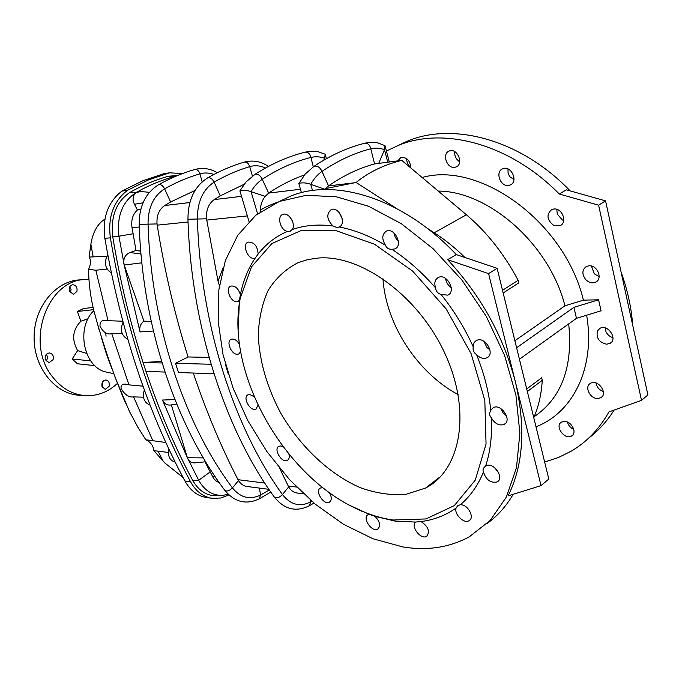 <?xml version="1.0" encoding="UTF-8"?>
<svg xmlns="http://www.w3.org/2000/svg" width="682" height="682" viewBox="0 0 682 682"><rect width="100%" height="100%" fill="white"/><g stroke="black" fill="none" stroke-linecap="round" stroke-linejoin="round"><path stroke-width="1.02" d="M140.748 251.147L135.991 250.465L133.126 233.773L118.924 236.194C116.707 216.194 122.385 201.667 135.957 192.597L136.553 192.264C148.676 185.444 160.978 180.287 173.45 176.783L170.832 178.462M140.842 209.238L137.406 209.979C132.717 214.387 130.935 220.303 132.061 227.728L133.126 233.773M139.196 224.352L157.039 223.935L157.201 225.154C164.618 271.121 174.907 315.058 188.07 356.959L209.084 357.377M164.95 372.065L145.982 371.409L143.032 362.492L162.06 362.986M213.995 373.753L178.488 372.525L175.521 363.336L211.079 364.265M153.39 331.026L140.049 331.929C139.119 327.471 140.407 323.856 143.919 321.086L124.226 265.034L118.924 236.194L112.76 236.876C119.998 280.677 130.091 322.543 143.041 362.483L161.6 361.46M175.521 363.336L188.07 356.959M141.95 263.806L141.549 259.902M140.049 331.929L123.834 263.593C123.28 258.248 125.326 254.565 129.972 252.553L135.991 250.465M219.425 285.46L218.01 281.078L223.142 267.685M157.039 223.935C156.476 215.657 159.017 209.527 164.643 205.555L170.619 201.974L195.035 190.449M187.959 219.254L206.527 218.803L218.01 281.078M228.308 374.248L225.503 364.64M277.651 202.136C270.14 204.95 264.343 207.626 260.277 210.15C260.55 204.694 262.195 200.107 265.213 196.373L268.657 193.083C280.387 185.24 292.305 179.221 304.419 175.01M438.228 191.062C488.696 191.241 549.36 244.105 564.969 305.8L514.884 340.727M503.171 292.987L518.755 282.902L518.124 280.276L502.515 290.336M396.123 208.223L356.132 182.478L325.672 188.564L326.022 189.553M464.936 257.498C455.286 247.975 445.056 239.732 434.229 232.767L426.906 228.044M206.527 218.803C205.964 210.141 208.53 203.739 214.225 199.604L220.269 195.887L244.309 184.183M325.672 188.564L328.528 185.896C343.643 175.453 358.988 168.13 374.554 163.944L401.758 160.364C383.659 164.925 368.451 172.299 356.132 182.478M137.406 209.979L134.414 204.268C132.231 199.408 132.751 195.529 135.974 192.631L140.739 191.523L149.418 192.333M260.277 210.15L260.677 211.505M494.331 467.4L498.576 472.541M500.767 408.535L502.992 412.772L506.598 415.977M398.39 241.249L395.296 237.472L393.821 232.818M342.211 218.709L339.048 212.349M292.331 220.815L291.7 219.502M451.245 287.599C448.023 285.357 446.139 282.297 445.593 278.435M489.991 349.977L486.931 347.488L483.785 341.196M279.646 201.318L290.626 196.143C334.922 177.67 403.335 198.206 456.284 254.591L497.11 268.307L548.822 479.028L541.056 485.61L515.447 382.167C525.856 427.392 523.401 465.303 508.081 495.899L541.056 485.61M487.366 523.316C497.604 515.89 506.214 506.223 513.196 494.305M402.84 546.938L372.943 538.746L343.464 524.253L315.408 504.305L289.645 479.778L266.918 451.603L247.864 420.717L233.073 388.067L223.031 354.649L218.18 321.52L218.862 289.79L225.333 260.643L237.694 235.35L255.852 215.18L279.432 201.42L306.201 195.316L336.32 196.783L368.561 206.254L401.4 223.747L433.138 248.734L461.97 280.123L486.24 316.32L504.544 355.339L515.907 394.98L519.872 433.061L516.496 467.647L506.317 497.144L490.205 520.426L469.267 536.836C449.336 547.552 427.196 550.92 402.84 546.938M456.284 254.591L447.639 259.672C481.032 295.707 503.631 336.541 515.447 382.167L488.576 273.618L497.11 268.307M518.124 280.276C504.143 254.011 486.905 232.178 466.411 214.779L401.758 160.364M238.206 329.926L239.399 300.489L240.388 294.735C243.082 280.993 247.984 268.844 255.077 258.282L258.163 254.036C265.92 244.062 275.63 236.526 287.318 231.428L289.586 231.565L292.271 229.51C304.504 225.256 318.059 224.071 332.944 225.955L337.053 227.635L339.167 226.961C354.342 229.851 369.78 235.946 385.483 245.247C386.558 248.052 388.714 249.399 391.954 249.305C407.555 259.569 422.107 272.45 435.602 287.932C435.969 291.274 437.793 293.448 441.066 294.471C454.024 310.617 464.749 328.068 473.223 346.831C472.626 350.156 473.734 352.747 476.556 354.614C484.177 373.523 488.917 392.107 490.759 410.359L493.214 407.691C501.176 403.036 512.6 420.581 504.109 424.443C499.156 425.986 494.893 423.778 491.338 417.827C492.242 435.713 490.324 451.816 485.584 466.147L486.01 465.883C493.384 461.373 505.012 478.201 497.093 481.952C490.597 483.24 486.053 479.906 483.47 471.935C477.929 485.524 470.205 496.462 460.299 504.757L461.339 504.799C468.628 505.302 474.766 518.073 469.003 520.724C463.896 524.032 453.939 514.185 456.096 508.022C445.67 515.422 433.974 519.931 421.007 521.551C428.381 526.521 430.248 531.457 426.617 536.359C420.854 540.033 410.334 526.368 415.585 522.062L395.534 521.201L374.955 516.342C379.985 521.594 380.906 525.848 377.726 529.096C371.826 532.702 361.784 517.578 368.127 514.671L369.201 514.305L350.25 505.592M329.321 492.549C331.887 497.076 331.912 500.281 329.389 502.191C323.745 505.524 314.385 490.665 320.455 488.005L322.901 487.707M288.912 454.161C289.654 457.255 289.125 459.327 287.327 460.384C281.777 463.53 273.022 448.705 278.972 446.25L280.865 445.943L282.953 446.574M258.001 405.313L255.972 409.064C250.371 412.09 242.093 397.077 248.086 394.742L249.697 394.46L254.147 396.711M239.518 344.41C236.935 340.199 234.156 338.485 231.181 339.278C225.785 341.179 231.249 354.563 237.285 354.282L238.743 354.001L240.652 351.742M240.388 294.735C238.35 288.392 235.145 285.511 230.772 286.099C224.958 288.06 230.507 302.288 236.833 301.691L239.399 300.489M258.163 254.036C257.498 246.006 254.156 242.033 248.154 242.101C241.82 244.165 247.489 259.296 254.241 258.418L255.077 258.282M292.271 229.51C296.32 224.063 288.486 211.684 282.766 214.463C276.679 216.407 280.413 230.226 287.318 231.428M339.167 226.961C347.07 223.892 338.86 206.007 331.179 209.604C326.184 214.063 326.772 219.51 332.944 225.955M391.954 249.305L394.852 248.904C403.522 245.759 394.673 227.132 386.396 231.13C381.937 234.224 381.639 238.93 385.483 245.247M441.066 294.471L447.75 295.144C456.684 291.64 446.906 273.047 438.407 277.404C434.937 279.415 433.999 282.919 435.602 287.932M476.556 354.614C479.975 358.084 483.402 359.158 486.837 357.82C495.712 354.052 484.962 335.859 476.582 340.463C474.314 341.656 473.197 343.779 473.223 346.831M456.096 508.022L457.665 505.729L460.299 504.757M483.47 471.935C482.464 469.907 483.163 467.98 485.584 466.147M491.338 417.827C489.344 415.628 489.156 413.139 490.759 410.359M369.201 514.305L374.955 516.342M393.079 520.025C382.244 518.456 371.375 515.294 360.454 510.511C284.701 478.423 225.103 373.122 240.269 298.153L251.479 266.875L271.939 243.517L300.711 230.729L335.851 230.593L374.409 244.182L412.55 271.018L446.071 308.81L471.092 353.617L484.817 400.411L486.053 444.05L475.277 480.119L454.348 505.592L425.952 518.942L393.079 520.025M415.585 522.062L421.007 521.551M318.596 258.009L307.897 259.535L298.017 262.681C285.613 269.1 275.639 278.375 268.103 290.498C262.101 303.916 258.828 318.92 258.273 335.527C259.535 361.596 267.097 387.581 280.95 413.488C300.421 446.744 329.295 474.143 360.301 487.69C375.867 493.222 390.965 495.482 405.585 494.459L425.568 488.048C460.742 470.29 471.756 411.809 445.158 354.052C418.884 296.218 361.366 254.582 318.596 258.009M176.05 176.152L173.45 176.783L168.522 176.22C155.59 179.784 142.845 185.103 130.279 192.196C116.315 201.48 110.475 216.373 112.76 236.876M516.606 347.76L573.937 307.343L576.461 318.323L519.428 359.235M573.937 307.343L598.6 299.799L583.425 300.148L564.969 305.8M151.234 321.537L143.919 321.086M447.639 259.672L488.576 273.618M325.672 189.553L310.762 184.336L312.501 190.525M313.447 166.698L313.933 166.365C317.164 165.402 319.849 167.073 322.006 171.387C317.505 174.541 313.754 178.855 310.762 184.336C307.053 182.878 303.166 182.512 299.1 183.236L298.989 184.029M354.265 182.81L328.528 185.896L322.006 171.387C338.067 160.526 354.333 152.99 370.803 148.77C375.458 147.653 380.019 147.977 384.478 149.733L387.743 162.111M254.429 174.703L254.804 174.456C257.702 173.629 260.192 175.24 262.255 179.289C278.239 168.863 294.462 161.583 310.915 157.448C315.57 156.357 320.122 156.63 324.589 158.275L325.203 154.268L318.528 151.847C314.581 150.952 310.174 151.054 305.297 152.154C308.042 151.95 309.909 153.723 310.915 157.448L313.285 166.809M265.213 196.373L251.061 191.676C247.472 190.338 243.824 189.971 240.107 190.585L240.013 191.25M300.472 189.264L268.657 193.083L262.255 179.289C257.77 182.324 254.036 186.45 251.061 191.676L257.583 213.798M207.362 178.036L207.643 177.874C210.082 177.209 212.247 178.624 214.139 182.137C203.023 189.391 197.439 201.565 197.379 218.641C200.499 324.717 234.062 427.75 282.45 494.561L288.665 486.922L279.654 468.295M158.343 184.856L158.574 184.728C160.79 184.149 162.802 185.521 164.618 188.846C153.62 195.836 148.088 207.481 148.037 223.798C151.14 325.135 184.302 423.616 232.409 487.886L238.53 480.588L238.044 479.702C221.266 447.281 206.356 411.732 193.296 373.037M422.124 177.508C479.386 160.935 564.551 221.556 583.425 300.148M564.705 421.408L561.567 422.073C554.202 425.824 564.687 440.427 571.584 435.986C577.364 433.138 571.857 421.442 564.705 421.408M597.406 398.527L600.731 397.777C608.625 393.795 597.926 378.655 590.527 383.31L590.092 383.582C584.406 387.035 590.058 398.578 597.406 398.527M606.699 344.205L609.87 343.447C618.301 339.38 607.867 323.592 599.913 328.357L597.406 330.983C596.051 338.05 599.146 342.458 606.699 344.205M508.422 185.444C500.196 186.757 494.953 171.642 502.677 168.804C510.98 164.746 518.866 181.676 510.213 184.975L508.422 185.444M454.655 167.346C446.829 168.744 441.723 153.638 449.165 151.046C457.051 147.338 464.289 164.012 456.096 166.962L454.655 167.346M397.87 160.807L400.846 157.542C406.864 156.996 410.18 160.466 410.794 167.968M553.844 209.007C562.266 207.814 567.782 222.571 560.092 225.648L553.579 225.316C546.836 219.757 546.205 214.506 551.695 209.57L553.844 209.007M589.052 265.784C597.406 264.948 603.067 278.938 595.684 282.135C592.283 283.55 588.984 282.723 585.787 279.646C581.746 274.19 581.951 269.791 586.392 266.466L589.052 265.784M386.421 151.063L398.152 145.488C443.13 126.554 509.659 143.459 559.274 193.995L598.6 205.188L641.515 400.36L608.932 411.911C599.308 429.004 586.716 442.107 571.175 451.203L558.302 457.562L544.654 462.046M598.6 299.799L601.064 310.796L576.461 318.323M536.001 426.796C572.761 412.772 595.608 367.99 586.648 315.212M397.188 145.88L407.461 141.106C453.087 121.831 520.716 139.333 570.186 190.909M621.08 271.999C627.534 289.927 631.413 307.71 632.717 325.331M614.107 410.078C607.065 421.288 598.583 430.64 588.668 438.134M559.274 193.995L566.35 189.826L605.556 200.858L647.9 394.938L641.515 400.36M573.775 429.413C570.51 427.895 568.396 425.44 567.424 422.064M603.391 391.596C599.273 390.036 596.801 387.154 595.974 382.969M612.982 337.667C609.844 336.772 607.5 334.794 605.957 331.725L605.531 328.025M591.422 266.04L594.286 273.814L599.146 276.73M556.802 209.357L557.288 214.157L562.335 219.936L563.741 220.508M507.996 168.94L508.047 172.52L509.13 175.462L510.17 177.039L513.981 179.468M454.732 151.617C454.417 155.777 455.951 159.085 459.327 161.532L459.719 161.668M406.677 158.608C406.66 162.222 408.041 165.146 410.837 167.371M458.134 394.588C417.094 372.645 385.893 324.257 382.96 278.733M175.069 176.57L174.081 176.647M177.661 175.479L168.522 176.22M605.556 200.858L598.6 205.188M378.757 163.305L384.478 149.733L385.006 145.675L378.135 143.007C374.196 142.026 369.729 142.112 364.717 143.246C367.734 143.007 369.763 144.848 370.803 148.77L374.554 163.944L400.283 160.526M323.72 160.227L324.589 158.275L324.93 159.52M219.263 482.694L216.399 481.253L213.577 478.363L204.975 461.833M238.53 480.588C240.635 483.973 243.389 485.925 246.79 486.445L268.904 489.326M526.726 388.987L541.661 377.794L542.267 380.309L527.348 391.528M534.168 416.693C561.567 397.964 573.076 367.035 568.694 323.899M174.916 399.584L162.461 400.044L187.84 458.952C189.468 461.893 191.932 463.189 195.231 462.839L205.623 461.765M171.361 404.92L187.362 457.716L198.684 480.29C204.873 491.083 213.168 496.07 223.551 495.251L228.18 494.237M162.461 400.044C164.251 403.897 167.192 405.526 171.284 404.938L176.732 404.068M145.999 371.409C159.383 410.871 174.933 447.17 192.639 480.307C199.016 491.372 207.541 496.479 218.231 495.644L221.701 495.388M288.665 486.922C290.771 490.452 293.541 492.472 296.968 492.992L303.558 493.853M542.267 380.309C541.406 394.298 538.567 406.736 533.759 417.631M88.924 279.492L85.804 279.543C47.569 279.091 24.671 342.679 52.301 376.549C61.406 388.288 72.471 394.656 85.497 395.645C97.5 396.14 108.174 392.031 117.517 383.327M93.119 307.437L83.528 308.537L77.407 311.478L80.885 321.188C72.556 329.815 71.474 339.627 77.637 350.608L86.597 353.429M106.077 336.209L105.684 333.072M90.68 360.889L72.156 358.988L77.441 363.779L94.841 365.646M72.156 358.988L77.637 350.608M109.077 386.353C109.811 382.807 108.745 380.675 105.889 379.976C102.718 380.556 101.43 382.764 102.036 386.592L105.25 389.371L109.077 386.353M53.102 359.636C53.869 355.868 52.625 353.643 49.377 352.944C45.975 353.583 44.637 355.851 45.344 359.738L49.053 362.696L53.102 359.636M76.904 291.47C77.543 287.548 76.188 285.298 72.812 284.718C69.803 285.451 68.677 287.625 69.445 291.24L73.46 294.317L76.904 291.47M93.869 310.685C75.404 327.897 83.929 368.067 106.58 372.125L107.944 372.415M80.885 321.188L88.063 318.775M182.444 173.595L169.571 172.819L148.344 179.98L127.449 190.329L121.916 191.096L142.777 180.79L163.97 173.663L169.571 172.819M228.888 494.91L220.806 498.005L212.051 498.32C203.048 496.837 195.887 491.313 190.551 481.748C152.964 411.536 126.23 330.233 110.365 237.822C107.739 217.089 113.434 201.258 127.449 190.329M104.968 219.093L104.559 219.34C97.816 223.764 93.357 231.428 91.175 242.349L89.069 257.071L106.886 256.244M101.678 338.417L106.341 353.719L111.874 368.655L101.678 338.417M107.057 269.032L95.838 270.234L88.558 269.313C88.728 283.559 90.587 297.71 94.133 311.793L99.521 331.23M88.558 269.313C90.953 264.062 91.124 259.978 89.069 257.071M102.701 381.758L102.36 387.359M46.308 354.384C47.766 356.677 47.697 358.928 46.103 361.136M69.922 286.483L71.09 289.569L70.297 292.766M85.804 279.543L79.828 279.876C55.557 280.899 34.032 307.122 34.1 337.454C33.87 367.786 55.251 394.128 79.521 395.279L85.497 395.645M122.999 322.279C119.827 330.003 121.413 335.663 127.756 339.269M107.765 254.957C103.724 262.314 104.909 268.35 111.311 273.056M118.711 193.611L115.897 196.322M110.365 237.822L104.858 238.342C102.24 217.72 107.927 201.974 121.916 191.096M122.052 333.276L111.771 333.677C106.98 334.845 103.05 332.27 99.99 325.97C99.87 321.086 102.564 319.338 108.054 320.719L122.709 321.196M165.879 442.482L145.812 439.762L137.824 427.145L129.35 411.246L115.011 377.069M143.007 386.165L128.941 384.861C123.237 383.148 120.62 384.358 121.098 388.493C124.721 394.776 128.889 397.572 133.604 396.898L143.493 397.18M104.858 238.342C120.697 330.25 147.389 411.127 184.933 480.998C190.261 490.511 197.413 496.01 206.39 497.493L211.974 498.303M183.074 477.502L164.66 462.839L153.902 450.674L168.284 452.43M145.812 439.762C150.56 442.004 153.254 445.636 153.902 450.674M150.134 405.176C144.107 402.67 142.171 397.563 144.337 389.84M175.214 462.132L175.206 462.132C169.707 460.512 167.559 456.045 168.769 448.73M93.63 309.662L77.407 311.478M139.29 226.987L132.061 227.728M188.061 221.991L157.201 225.154M140.995 253.994L129.972 252.553M189.886 202.528L164.643 205.555M247.344 215.913L206.689 220.081M241.522 196.331L214.225 199.604M434.229 232.767L466.411 214.779M135.974 192.631L130.279 192.196M141.634 262.834L124.226 265.034M143.032 202.81L134.414 204.268M305.195 152.18L305.297 152.154C288.196 156.357 271.368 163.791 254.804 174.456L245.98 182.017L240.107 190.585M220.269 195.887L214.139 182.137C225.861 175.351 237.728 170.185 249.731 166.638L252.442 176.135M274.138 496.794L274.437 497.212C225.145 429.737 191.131 326.005 187.959 219.178C187.942 200.141 194.506 186.374 207.643 177.874C219.74 170.952 231.999 165.683 244.412 162.069C246.773 161.796 248.546 163.322 249.731 166.638C255.008 165.129 260.251 165.59 265.486 168.019M310.498 500.128L310.77 501.833L309.27 505.814C296.014 512.301 284.411 509.437 274.437 497.212C276.722 498.525 279.39 497.638 282.45 494.561C290.617 504.851 300.054 507.272 310.77 501.833L311.793 501.253M170.619 201.974L164.618 188.846C176.22 182.299 187.976 177.303 199.886 173.842L202.196 181.796M224.659 490.162L224.915 490.494C175.947 425.577 142.342 326.388 139.188 224.293C139.179 206.075 145.641 192.887 158.574 184.728C170.526 178.062 182.648 172.972 194.933 169.451C197.098 169.221 198.743 170.679 199.886 173.842C204.54 172.529 209.212 172.725 213.909 174.43M259.399 488.09L260.584 494.996L259.211 498.857C246.168 504.987 234.736 502.191 224.915 490.494C226.987 491.654 229.484 490.784 232.409 487.886C240.524 497.783 249.91 500.153 260.584 494.996L269.33 489.94M215.239 476.837L212.486 476.488M264.735 483.061L238.044 479.702M296.585 487.059L288.171 486.002M210.167 471.927L198.684 480.29L192.639 480.307M203.321 457.903L187.362 457.716M93.136 256.662L90.842 244.079M108.054 320.719L95.838 270.234M133.604 396.898L152.802 440.632M128.941 384.861L111.771 333.677M190.551 481.748L184.933 480.998M158.224 451.586L163.339 461.458M279.432 201.42L290.626 196.143M360.454 510.511L362.33 511.509M240.269 298.153L240.209 296.159M364.717 143.246C347.539 147.542 330.608 155.249 313.933 166.365L305.11 174.157L299.1 183.236M301.435 192.674L298.861 183.594M248.99 221.437L239.911 190.892M407.461 141.106L398.152 145.488M389.277 161.907L385.245 146.579M326.422 158.676L325.408 155.027M268.41 166.425C260.976 161.344 252.979 159.895 244.412 162.069M217.294 172.708C210.303 168.539 202.852 167.448 194.933 169.451M309.713 505.567L313.933 503.077M259.578 498.661L270.78 492.046M106.58 372.125L113.868 373.668M94.133 311.793C102.82 343.754 113.28 374.179 125.514 403.062M238.743 354.001L239.288 353.694M238.129 301.418L238.649 301.146M239.356 300.771L239.842 300.515M486.837 357.82L488.21 356.865M447.75 295.144L448.935 294.411M289.586 231.565L290.217 231.258M338.911 227.072L339.704 226.671M394.852 248.904L395.79 248.393M597.065 281.18L595.684 282.135M561.277 224.907L560.092 225.648M456.821 166.587L456.096 166.962M511.15 184.455L510.213 184.975M255.972 409.064L256.56 408.706M287.327 460.384L287.983 459.949M504.109 424.443L505.515 423.36M497.093 481.952L498.414 480.878M329.389 502.191L330.131 501.654M377.726 529.096L378.587 528.431M426.617 536.359L427.623 535.549M469.003 520.724L470.162 519.761M611.294 342.364L609.87 343.447M602.061 396.694L600.731 397.777M572.769 435.005L571.584 435.986M440.853 476.3L425.568 488.048"/></g></svg>
